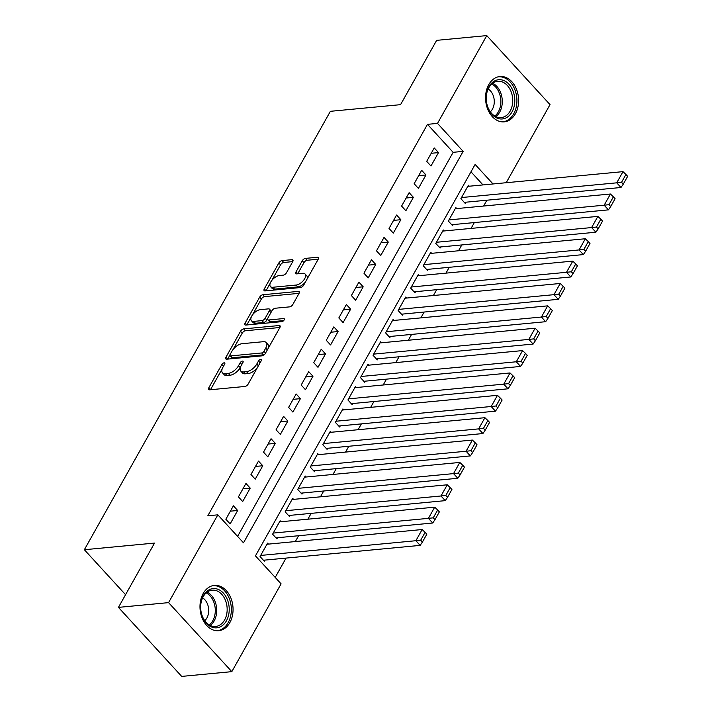 <?xml version="1.0" encoding="UTF-8"?>
<svg xmlns="http://www.w3.org/2000/svg" width="712" height="712" viewBox="0 0 712 712"><rect width="100%" height="100%" fill="white"/><g stroke="black" fill="none" stroke-linecap="round" stroke-linejoin="round"><path stroke-width="1.07" d="M224.12 362.817A2.002 0.997 -42.5 0 0 221.877 364.482L208.785 387.809A2.866 1.424 -42.5 0 0 208.643 389.562A2.866 1.424 -42.5 0 0 209.524 389.82L244.955 386.465A2.866 1.424 -42.5 0 0 248.15 384.079L261.242 360.753A2.002 0.997 -42.5 0 0 261.34 359.524A2.002 0.997 -42.5 0 0 260.726 359.346A2.002 0.997 -42.5 0 0 258.492 361.011L256.792 364.028A9.167 4.566 -42.5 0 1 246.557 371.655L243.602 371.931A9.167 4.566 -42.5 0 1 240.781 371.103A9.167 4.566 -42.5 0 1 241.243 365.505L242.934 362.488A2.002 0.997 -42.5 0 0 243.041 361.26A2.002 0.997 -42.5 0 0 242.427 361.082A2.002 0.997 -42.5 0 0 240.184 362.746L238.493 365.763A9.167 4.566 -42.5 0 1 228.249 373.391L225.295 373.667A9.167 4.566 -42.5 0 1 222.482 372.839A9.167 4.566 -42.5 0 1 222.936 367.241L224.636 364.224A2.002 0.997 -42.5 0 0 224.734 362.995A2.002 0.997 -42.5 0 0 224.12 362.817M515.417 113.733A22.766 16.474 -95.4 0 1 504.229 121.85A22.766 16.474 -95.4 0 1 487.845 109.514A22.766 16.474 -95.4 0 1 488.752 84.639A22.766 16.474 -95.4 0 1 499.94 76.522A22.766 16.474 -95.4 0 1 516.325 88.858A22.766 16.474 -95.4 0 1 515.417 113.733M229.851 622.608A22.766 16.474 -95.4 0 1 218.664 630.725A22.766 16.474 -95.4 0 1 202.279 618.39A22.766 16.474 -95.4 0 1 203.187 593.514A22.766 16.474 -95.4 0 1 214.365 585.398A22.766 16.474 -95.4 0 1 230.759 597.733A22.766 16.474 -95.4 0 1 229.851 622.608M292.712 261.678A2.866 1.424 -42.5 0 0 292.855 259.925A2.866 1.424 -42.5 0 0 291.973 259.666L282.032 260.61A2.866 1.424 -42.5 0 0 278.828 262.995L264.294 288.903A2.866 1.424 -42.5 0 0 264.152 290.647A2.866 1.424 -42.5 0 0 265.033 290.914L300.455 287.55A2.866 1.424 -42.5 0 0 303.659 285.165L318.193 259.266A2.866 1.424 -42.5 0 0 318.344 257.513A2.866 1.424 -42.5 0 0 317.463 257.255L305.457 258.394A2.866 1.424 -42.5 0 0 302.253 260.77L296.032 271.859A2.866 1.424 -42.5 0 0 295.889 273.613A2.866 1.424 -42.5 0 0 296.77 273.871L302.725 273.301A7.663 3.818 -42.5 0 1 305.074 274.004A7.663 3.818 -42.5 0 1 303.526 280.386A7.663 3.818 -42.5 0 1 296.13 285.049L272.803 287.265A7.663 3.818 -42.5 0 1 270.453 286.571A7.663 3.818 -42.5 0 1 272.011 280.181A7.663 3.818 -42.5 0 1 279.398 275.517L283.287 275.143A2.866 1.424 -42.5 0 0 286.482 272.767L292.712 261.678M493.024 183.972L475.118 164.436L255.448 555.876L281.098 583.849L231.827 671.647L181.694 676.4L118.441 607.381L154.531 543.078L84.354 549.726L330.377 111.312L400.562 104.664L436.643 40.353L486.777 35.6L550.029 104.62L506.205 182.717M118.441 607.381L168.575 602.628L217.845 514.838L243.486 542.82L463.147 151.371L437.506 123.399L486.777 35.6M237.594 536.394L453.126 152.323L427.485 124.342L207.815 515.782L217.845 514.838M427.485 124.342L437.506 123.399M243.718 328.891A2.866 1.424 -42.5 0 0 240.514 331.276L225.971 357.184A2.866 1.424 -42.5 0 0 225.829 358.937A2.866 1.424 -42.5 0 0 226.71 359.195L262.141 355.831A2.866 1.424 -42.5 0 0 265.336 353.455L279.878 327.547A2.866 1.424 -42.5 0 0 280.021 325.793A2.866 1.424 -42.5 0 0 279.14 325.535L243.718 328.891L245.426 330.76A2.866 1.424 -42.5 0 0 242.222 333.145L232.904 349.752M245.133 323.043L259.675 297.135A2.866 1.424 -42.5 0 1 262.87 294.75L298.301 291.395A2.866 1.424 -42.5 0 1 299.182 291.653A2.866 1.424 -42.5 0 1 299.04 293.406L292.819 304.487A2.866 1.424 -42.5 0 1 289.615 306.872L275.25 308.234A2.866 1.424 -42.5 0 0 272.046 310.619L267.917 317.97A2.866 1.424 -42.5 0 0 267.774 319.724A2.866 1.424 -42.5 0 0 268.655 319.982L283.616 318.567A2.002 0.997 -42.5 0 1 284.23 318.745A2.002 0.997 -42.5 0 1 283.821 320.418A2.002 0.997 -42.5 0 1 281.89 321.637L245.871 325.055A2.866 1.424 -42.5 0 1 244.99 324.788A2.866 1.424 -42.5 0 1 245.133 323.043L246.842 324.903L251.354 316.876M469.315 186.215L468.416 185.245L460.887 198.666L465.159 203.329L465.79 202.208M456.757 208.58L455.867 207.61L448.338 221.031L452.61 225.695L453.233 224.574M444.208 230.955L443.318 229.976L435.78 243.397L440.06 248.061L440.683 246.939M431.659 253.321L430.76 252.342L423.231 265.763L427.503 270.427L428.135 269.314M419.101 275.686L418.211 274.716L410.682 288.137L414.954 292.801L415.577 291.68M406.552 298.052L405.653 297.082L398.124 310.503L402.396 315.167L403.028 314.045M393.994 320.427L393.104 319.448L385.575 332.869L389.847 337.533L390.479 336.411M381.445 342.792L380.555 341.813L373.017 355.235L377.298 359.898L377.921 358.786M368.896 365.158L367.997 364.188L360.468 377.609L364.74 382.273L365.372 381.151M356.338 387.524L355.448 386.554L347.919 399.975L352.191 404.638L352.814 403.517M343.789 409.898L342.899 408.919L335.361 422.341L339.642 427.004L340.265 425.892M331.231 432.264L330.341 431.294L322.812 444.706L327.084 449.37L327.716 448.257M318.682 454.63L317.792 453.66L310.263 467.081L314.535 471.744L315.158 470.623M306.133 477.004L305.234 476.025L297.705 489.447L301.977 494.11L302.609 492.989M293.575 499.37L292.685 498.391L285.156 511.812L289.428 516.476L290.06 515.363M281.026 521.736L280.136 520.766L272.598 534.187L276.879 538.851L277.502 537.729M233.394 505.823L225.855 519.244L230.136 523.907L237.666 510.486L233.394 505.823M245.943 483.457L238.413 496.878L242.685 501.542L250.215 488.121L245.943 483.457M258.492 461.091L250.962 474.503L255.234 479.167L262.772 465.755L258.492 461.091M271.05 438.717L263.52 452.138L267.792 456.801L275.322 443.38L271.05 438.717M283.599 416.351L276.069 429.772L280.341 434.436L287.87 421.014L283.599 416.351M296.147 393.985L288.618 407.406L292.89 412.07L300.428 398.649L296.147 393.985M308.705 371.611L301.176 385.032L305.448 389.695L312.977 376.274L308.705 371.611M321.254 349.245L313.725 362.666L317.997 367.33L325.526 353.909L321.254 349.245M333.812 326.879L326.274 340.3L330.555 344.964L338.084 331.543L333.812 326.879M346.361 304.513L338.832 317.935L343.104 322.598L350.633 309.177L346.361 304.513M358.91 282.139L351.381 295.56L355.653 300.224L363.191 286.803L358.91 282.139M371.468 259.773L363.939 273.194L368.211 277.858L375.74 264.437L371.468 259.773M384.017 237.407L376.488 250.829L380.76 255.492L388.289 242.071L384.017 237.407M396.575 215.042L389.037 228.463L393.309 233.127L400.847 219.705L396.575 215.042M409.124 192.667L401.595 206.088L405.867 210.752L413.396 197.331L409.124 192.667M421.673 170.302L414.144 183.723L418.416 188.386L425.945 174.965L421.673 170.302M430.974 166.021L438.503 152.599L434.231 147.936L426.693 161.357L430.974 166.021M275.206 577.432L286.055 558.092M295.338 541.556L298.613 535.727M307.887 519.19L311.162 513.361M320.445 496.825L323.711 490.986M332.993 474.45L336.269 468.621M345.551 452.084L348.818 446.255M358.1 429.719L361.376 423.889M370.649 407.353L373.925 401.515M383.207 384.978L386.474 379.149M395.756 362.613L399.032 356.783M408.305 340.247L411.58 334.418M420.863 317.881L424.13 312.043M433.412 295.507L436.687 289.677M445.97 273.141L449.236 267.312M458.519 250.775L461.794 244.946M471.068 228.401L474.343 222.571M483.626 206.035L486.892 200.206M482.994 184.915L470.979 171.806M268.477 544.101L267.578 543.131L260.049 556.553L264.321 561.216L264.953 560.095M84.354 549.726L125.561 594.698M231.827 671.647L168.575 602.628M453.126 152.323L463.147 151.371M237.666 510.486L230.385 511.18M250.215 488.121L242.934 488.806M262.772 465.755L255.492 466.44M275.322 443.38L268.041 444.074M287.87 421.014L280.599 421.709M300.428 398.649L293.148 399.334M312.977 376.274L305.697 376.968M325.526 353.909L318.255 354.603M338.084 331.543L330.804 332.228M350.633 309.177L343.353 309.862M363.191 286.803L355.911 287.497M375.74 264.437L368.46 265.131M388.289 242.071L381.018 242.756M400.847 219.705L393.567 220.391M413.396 197.331L406.116 198.025M425.945 174.965L418.674 175.659M438.503 152.599L431.223 153.285M222.482 372.839L224.191 374.708A9.167 4.566 -42.5 0 0 227.003 375.536L225.295 373.667M240.531 367.045L240.202 367.632A9.167 4.566 -42.5 0 1 229.958 375.26L227.003 375.536M240.781 371.103L242.489 372.972A9.167 4.566 -42.5 0 0 245.311 373.8L243.602 371.931M257.477 367.463A9.167 4.566 -42.5 0 1 248.266 373.524L245.311 373.8M222.224 368.78L210.494 389.678A2.866 1.424 -42.5 0 0 210.467 389.731M279.905 327.493L245.426 330.76M229.843 355.199L227.689 359.053A2.866 1.424 -42.5 0 0 227.653 359.106M230.083 354.505A2.002 0.997 -42.5 0 0 229.985 355.733A2.002 0.997 -42.5 0 0 230.599 355.911L261.696 352.965A2.002 0.997 -42.5 0 0 263.938 351.301L265.727 348.115A9.167 4.566 -42.5 0 0 266.19 342.517A9.167 4.566 -42.5 0 0 263.369 341.689L242.116 343.7A9.167 4.566 -42.5 0 0 231.872 351.327L230.083 354.505M229.985 355.733L231.694 357.593A2.002 0.997 -42.5 0 0 232.308 357.78L230.599 355.911M264.962 354.015A2.002 0.997 -42.5 0 1 263.413 354.834L232.308 357.78M268.148 348.444A9.167 4.566 -42.5 0 0 267.899 344.385L266.19 342.517M252.315 315.149L261.384 298.995L259.675 297.135M299.067 293.353L264.579 296.619A2.866 1.424 -42.5 0 0 261.384 298.995M267.774 319.724L269.483 321.584A2.866 1.424 -42.5 0 0 270.364 321.851L283.679 320.587M260.334 309.649A7.663 3.818 -42.5 0 0 252.947 314.312A7.663 3.818 -42.5 0 0 251.389 320.703A7.663 3.818 -42.5 0 0 253.748 321.397L261.963 320.614A2.866 1.424 -42.5 0 0 265.167 318.237L269.287 310.877A2.866 1.424 -42.5 0 0 269.439 309.133A2.866 1.424 -42.5 0 0 268.558 308.866L260.334 309.649M251.389 320.703L253.098 322.563A7.663 3.818 -42.5 0 0 255.457 323.257L253.748 321.397M267.596 318.816L266.875 320.097A2.866 1.424 -42.5 0 1 263.671 322.483L255.457 323.257M271.325 311.901A2.866 1.424 -42.5 0 0 271.147 310.993L269.439 309.133M270.453 286.571L272.162 288.431A7.663 3.818 -42.5 0 0 274.52 289.125L272.803 287.265M305.448 281.979A7.663 3.818 -42.5 0 1 297.839 286.918L274.52 289.125M307.041 279.14A7.663 3.818 -42.5 0 0 306.783 275.864L305.074 274.004M318.228 259.204L307.166 260.254A2.866 1.424 -42.5 0 0 303.962 262.639L297.741 273.728A2.866 1.424 -42.5 0 0 297.714 273.782M270.195 283.296L266.003 290.763A2.866 1.424 -42.5 0 0 265.977 290.816M292.739 261.624L283.741 262.479A2.866 1.424 -42.5 0 0 280.546 264.855L271.788 280.457M263.431 560.237L420.151 545.383L415.879 540.719L260.681 555.431M266.955 544.253L422.154 529.532L425.1 532.362L420.712 540.194L422.421 542.054L426.808 534.231L425.1 532.362M420.712 540.194L415.879 540.719L422.154 529.532M422.421 542.054L420.151 545.383M226.452 620.802A19.705 14.258 -95.4 0 1 206.444 623.312A19.705 14.258 -95.4 0 1 203.374 595.624A19.705 14.258 -95.4 0 1 223.39 593.114A19.705 14.258 -95.4 0 1 226.452 620.802M203.223 596.647A18.245 13.199 84.6 0 0 202.502 616.583A18.245 13.199 84.6 0 0 215.629 626.471A18.245 13.199 84.6 0 0 224.6 619.965A18.245 13.199 84.6 0 0 225.321 600.029A18.245 13.199 84.6 0 0 212.194 590.15A18.245 13.199 84.6 0 0 203.223 596.647M204.762 620.686A12.985 9.398 84.6 0 0 206.88 617.998A12.985 9.398 84.6 0 0 202.6 597.875M216.777 630.752A22.624 16.367 84.6 0 0 217.053 630.734A22.624 16.367 84.6 0 0 228.16 622.671A22.624 16.367 84.6 0 0 229.068 597.947A22.624 16.367 84.6 0 0 212.781 585.691A22.624 16.367 84.6 0 0 212.514 585.718L212.781 585.691M498.916 118.708A19.705 14.258 -95.4 0 1 486.252 95.986A19.705 14.258 -95.4 0 1 502.049 79.966A19.705 14.258 -95.4 0 1 514.714 102.697A19.705 14.258 -95.4 0 1 498.916 118.708M500.928 81.497A18.245 13.199 84.6 0 0 497.759 81.275A18.245 13.199 84.6 0 0 486.225 98.496A18.245 13.199 84.6 0 0 498.026 117.373A18.245 13.199 84.6 0 0 501.203 117.596A18.245 13.199 84.6 0 0 512.729 100.374A18.245 13.199 84.6 0 0 500.928 81.497M502.619 121.859L502.369 121.885A22.624 16.367 84.6 0 0 502.619 121.859A22.624 16.367 84.6 0 0 516.921 100.499A22.624 16.367 84.6 0 0 502.28 77.101A22.624 16.367 84.6 0 0 498.347 76.816A22.624 16.367 84.6 0 0 498.08 76.852L498.347 76.816M490.328 111.811A12.985 9.398 84.6 0 0 494.199 99.938A12.985 9.398 84.6 0 0 488.165 89M275.98 537.872L432.7 523.017L428.428 518.354L273.23 533.066M279.505 521.878L434.703 507.167L437.658 509.997L433.261 517.829L434.97 519.689L439.366 511.866L437.658 509.997M433.261 517.829L428.428 518.354L434.703 507.167M434.97 519.689L432.7 523.017M288.538 515.506L445.258 500.643L440.986 495.979L285.779 510.7M292.062 499.512L447.261 484.801L450.207 487.631L445.81 495.454L447.519 497.323L451.915 489.491L450.207 487.631M445.81 495.454L440.986 495.979L447.261 484.801M447.519 497.323L445.258 500.643M301.087 493.14L457.807 478.277L453.535 473.613L298.337 488.325M304.611 477.147L459.81 462.435L462.756 465.256L458.368 473.088L460.077 474.957L464.464 467.125L462.756 465.256M458.368 473.088L453.535 473.613L459.81 462.435M460.077 474.957L457.807 478.277M313.636 470.766L470.365 455.911L466.084 451.248L310.886 465.959M317.16 454.772L472.368 440.06L475.313 442.891L470.917 450.723L472.626 452.583L477.022 444.76L475.313 442.891M470.917 450.723L466.084 451.248L472.368 440.06M472.626 452.583L470.365 455.911M326.194 448.4L482.914 433.546L478.642 428.882L323.435 443.594M329.718 432.407L484.917 417.695L487.862 420.525L483.466 428.357L485.183 430.217L489.571 422.394L487.862 420.525M483.466 428.357L478.642 428.882L484.917 417.695M485.183 430.217L482.914 433.546M338.743 426.034L495.463 411.171L491.191 406.507L335.993 421.228M342.267 410.041L497.466 395.329L500.42 398.159L496.024 405.982L497.733 407.851L502.129 400.019L500.42 398.159M496.024 405.982L491.191 406.507L497.466 395.329M497.733 407.851L495.463 411.171M351.301 403.66L508.021 388.805L503.749 384.142L348.542 398.853M354.816 387.675L510.023 372.954L512.969 375.785L508.573 383.617L510.282 385.486L514.678 377.654L512.969 375.785M508.573 383.617L503.749 384.142L510.023 372.954M510.282 385.486L508.021 388.805M363.85 381.294L520.57 366.44L516.298 361.776L361.1 376.488M367.374 365.3L522.572 350.589L525.518 353.419L521.131 361.251L522.839 363.111L527.227 355.288L525.518 353.419M521.131 361.251L516.298 361.776L522.572 350.589M522.839 363.111L520.57 366.44M376.399 358.928L533.119 344.074L528.847 339.41L373.649 354.122M379.923 342.935L535.121 328.223L538.076 331.053L533.68 338.885L535.388 340.745L539.785 332.913L538.076 331.053M533.68 338.885L528.847 339.41L535.121 328.223M535.388 340.745L533.119 344.074M388.957 336.562L545.677 321.699L541.405 317.036L386.198 331.748M392.481 320.569L547.679 305.857L550.625 308.688L546.229 316.511L547.937 318.38L552.334 310.548L550.625 308.688M546.229 316.511L541.405 317.036L547.679 305.857M547.937 318.38L545.677 321.699M401.506 314.188L558.226 299.334L553.954 294.67L398.756 309.382M405.03 298.203L560.228 283.483L563.174 286.313L558.787 294.145L560.495 296.014L564.883 288.182L563.174 286.313M558.787 294.145L553.954 294.67L560.228 283.483M560.495 296.014L558.226 299.334M414.055 291.822L570.784 276.968L566.503 272.304L411.305 287.016M417.579 275.829L572.786 261.117L575.732 263.947L571.336 271.779L573.044 273.639L577.441 265.816L575.732 263.947M571.336 271.779L566.503 272.304L572.786 261.117M573.044 273.639L570.784 276.968M426.613 269.456L583.333 254.593L579.061 249.939L423.854 264.65M430.137 253.463L585.335 238.751L588.281 241.582L583.893 249.405L585.602 251.274L589.99 243.442L588.281 241.582M583.893 249.405L579.061 249.939L585.335 238.751M585.602 251.274L583.333 254.593M439.162 247.091L595.882 232.228L591.61 227.564L436.412 242.276M442.686 231.097L597.884 216.386L600.839 219.216L596.442 227.039L598.151 228.908L602.548 221.076L600.839 219.216M596.442 227.039L591.61 227.564L597.884 216.386M598.151 228.908L595.882 232.228M451.72 224.716L608.44 209.862L604.168 205.198L448.961 219.91M455.235 208.732L610.442 194.011L613.388 196.841L608.991 204.673L610.7 206.542L615.097 198.71L613.388 196.841M608.991 204.673L604.168 205.198L610.442 194.011M610.7 206.542L608.44 209.862M464.268 202.35L620.989 187.496L616.717 182.833L461.518 197.544M467.793 186.357L622.991 171.645L625.937 174.476L621.549 182.308L623.258 184.168L627.646 176.345L625.937 174.476M621.549 182.308L616.717 182.833L622.991 171.645M623.258 184.168L620.989 187.496M223.497 366.253L221.877 364.482M260.103 362.782L258.492 361.011M241.804 364.517L240.184 362.746M229.958 375.26L228.249 373.391M240.202 367.632L238.493 365.763M248.266 373.524L246.557 371.655M258.412 365.799L256.792 364.028M210.494 389.678L208.785 387.809M280.208 326.692L279.14 325.535M227.689 359.053L225.971 357.184M242.222 333.145L240.514 331.276M263.413 354.834L261.696 352.965M265.558 353.063L263.938 351.301M267.347 349.877L265.727 348.115M264.579 296.619L262.87 294.75M299.36 292.552L298.301 291.395M270.364 321.851L268.655 319.982M284.355 319.377L283.616 318.567M263.671 322.483L261.963 320.614M266.875 320.097L265.167 318.237M270.907 312.639L269.287 310.877M297.839 286.918L296.13 285.049M297.741 273.728L296.032 271.859M303.962 262.639L302.253 260.77M307.166 260.254L305.457 258.394M318.522 258.412L317.463 257.255M266.003 290.763L264.294 288.903M280.546 264.855L278.828 262.995M283.741 262.479L282.032 260.61M293.033 260.832L291.973 259.666M207.112 592.135A18.245 13.199 -95.4 0 1 214.152 620.953A18.245 13.199 -95.4 0 1 210.271 625.465M209.221 624.905A17.64 12.771 84.6 0 0 212.808 620.668A17.64 12.771 84.6 0 0 206.186 592.891M492.677 83.268A18.245 13.199 -95.4 0 1 502.174 99.182A18.245 13.199 -95.4 0 1 495.837 116.59M494.787 116.029A17.64 12.771 84.6 0 0 500.75 99.315A17.64 12.771 84.6 0 0 491.752 84.016"/></g></svg>
